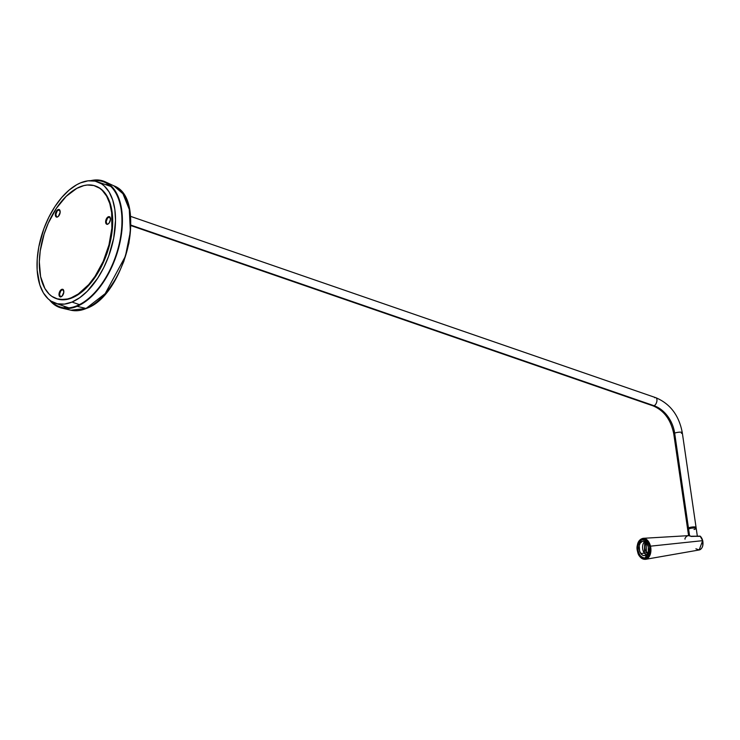 <?xml version="1.0" encoding="UTF-8"?>
<svg xmlns="http://www.w3.org/2000/svg" width="740" height="740" viewBox="0 0 740 740"><rect width="100%" height="100%" fill="white"/><g stroke="black" fill="none" stroke-linecap="round" stroke-linejoin="round"><path stroke-width="1.11" d="M696.062 527.426L693.528 526.908L693.667 527.87A4.301 0.916 -8.3 0 1 696.201 528.341A4.301 0.916 171.7 0 0 693.26 527.898A4.301 0.916 171.7 0 0 688.579 528.86L689.578 535.723L688.579 528.86A4.301 0.916 171.7 0 0 687.682 529.581A4.301 0.916 -8.3 0 1 693.667 527.87L693.528 526.908A4.301 0.916 171.7 0 0 687.543 528.619A4.301 0.916 -8.3 0 1 688.441 527.898L674.658 433.141A4.301 0.916 171.7 0 0 673.761 433.862A4.301 0.916 -8.3 0 1 674.658 433.141A28.814 21.673 67.3 0 0 654.049 405.724A4.301 2.35 109 0 1 652.911 405.798A4.301 2.35 -71 0 0 654.049 405.724L130.924 225.126L654.049 405.724A4.301 2.35 -71 0 0 656.824 401.561A4.301 2.35 -71 0 0 655.742 397.667L130.545 216.348M654.623 397.741A4.301 2.35 109 0 1 655.76 397.667A4.301 2.35 109 0 1 656.815 401.579A4.301 2.35 109 0 1 654.049 405.724A28.814 21.673 -112.7 0 1 674.658 433.141A4.301 0.916 -8.3 0 1 679.348 432.179A4.301 0.916 -8.3 0 1 682.28 432.623A4.301 0.916 -8.3 0 1 681.383 433.344M655.742 397.667C670.172 403.707 679.015 415.362 682.28 432.623A4.301 0.916 171.7 0 0 679.338 432.179A4.301 0.916 171.7 0 0 674.658 433.141L688.441 527.898A4.301 0.916 -8.3 0 1 693.121 526.936A4.301 0.916 -8.3 0 1 696.062 527.38A4.301 0.916 171.7 0 0 693.528 526.908L688.311 527.944L687.543 528.563L688.2 528.998M695.915 527.676L695.027 526.945L691.271 527.148L687.987 528.11L687.571 528.702L688.098 528.971M105.469 184.575L109.104 184.972A65.24 35.668 -71 0 0 105.469 184.575M93.111 180.801A66.221 36.205 109 0 1 105.025 182.447A66.221 36.205 109 0 1 119.306 243.506A66.221 36.205 109 0 1 77.09 305.694A66.221 36.205 109 0 1 51.486 301.384A66.221 36.205 109 0 0 61.873 307.433A66.221 36.205 109 0 0 77.09 305.694L77.099 306.323A66.877 36.565 109 0 1 61.725 308.081A66.877 36.565 109 0 1 49.552 300.042A66.877 36.565 -71 0 0 77.099 306.323L77.09 305.694A66.221 36.205 109 0 0 121.166 233.072A66.221 36.205 109 0 0 93.111 180.801M86.034 308.478L70.892 310.208A65.897 36.029 -71 0 0 86.034 308.478L77.099 306.323A66.877 36.565 -71 0 0 121.841 230.972A66.877 36.565 -71 0 0 90.761 180.662A66.877 36.565 109 0 1 105.311 181.846A66.877 36.565 109 0 1 119.732 243.506A66.877 36.565 109 0 1 77.099 306.323L86.034 308.478A65.897 36.029 -71 0 0 128.048 246.587A65.897 36.029 -71 0 0 113.831 185.823L122.96 193.769L129.287 209.411L130.37 231.685L125.412 256.253L105.191 293.623L86.034 308.478A0.731 0.546 67.3 0 0 86.321 308.46A0.731 0.546 -112.7 0 1 86.034 308.478M86.608 307.988A0.731 0.546 -112.7 0 1 86.321 308.46C80.882 310.726 75.739 311.309 70.892 310.208L61.725 308.081M130.092 214.11L130.776 225.099L128.936 243.062L123.821 261.405L118.807 273.069M115.875 278.555L109.335 288.582M105.783 293.031L102.092 297.036M66.803 307.96L63.788 306.11L66.803 307.96M63.538 306.027A65.24 35.668 -71 0 0 66.646 307.97M682.28 432.623L696.201 528.341A4.301 0.916 -8.3 0 1 694.028 529.479M695.424 529.008L696.1 528.582M696.201 528.388L694.388 527.861L690.402 528.304L687.784 529.331L688.339 529.951M696.053 528.638L695.165 527.907L691.41 528.11L688.126 529.072L687.71 529.664L688.237 529.933M639.295 555.675L645.53 559.338L650.543 553.4L650.21 546.231C651.699 550.81 650.395 555.028 646.288 558.885C641.265 558.857 638.361 556.397 637.584 551.522L637.593 551.559M649.961 548.044L645.123 558.071L642.764 557.627A9.268 5.966 83.4 0 0 645.123 558.071L649.998 550.31M638.148 551.282C638.851 555.731 641.497 557.969 646.085 557.997C649.822 554.482 651.015 550.643 649.655 546.471L647.944 542.448L645.28 539.95L642.292 539.562L639.258 541.967L637.899 545.815L637.954 550.384L639.416 554.593L641.932 557.451L644.919 558.293L648.12 556.378L649.896 551.938L649.655 546.471C648.952 542.022 646.307 539.784 641.719 539.756C637.973 543.271 636.788 547.11 638.148 551.282M702.75 545.574L702.667 540.663L699.161 549.968L695.905 548.803M645.53 559.338C641.765 559.533 639.101 556.933 637.547 551.55L637.584 551.522C636.095 546.943 637.399 542.725 641.506 538.868C646.538 538.896 649.442 541.356 650.21 546.231L650.645 550.264L649.757 554.935L648.018 557.683L645.659 559.088L641.746 558.284L638.555 554.306L637.168 548.497L638.047 542.818L640.896 539.183L644.105 538.618L647.815 541.116L650.488 546.166A10.591 6.817 83.4 0 1 645.53 559.338L699.161 549.968A7.483 4.819 -96.6 0 0 702.667 540.663L650.488 546.166L643.079 538.322A10.591 6.817 83.4 0 1 650.488 546.166L702.667 540.663A7.483 4.819 -96.6 0 0 700.133 536.13A7.483 4.819 83.4 0 1 702.667 540.663L700.133 536.13L690.827 536.26A7.992 5.143 -96.6 0 0 688.579 535.64L673.761 433.862C670.912 419.746 663.974 410.395 652.93 405.807L130.915 225.589M702.686 540.663A7.28 4.69 -96.6 0 0 701.936 538.572M702.288 539.368L702.88 544.899M685.027 539.164L684.889 538.748A7.992 5.143 83.4 0 1 688.542 535.64A7.992 5.143 83.4 0 1 690.827 536.26L691.364 536.463M699.957 536.352L690.929 536.315M690.892 536.278L688.579 535.64L643.079 538.322L637.862 543.317M55.343 214.23A3.978 2.174 109 0 1 59.043 209.531A3.978 2.174 109 0 1 60.153 212.343L59.339 209.688L57.11 210.225L55.444 213.49L55.824 216.579L56.971 217.107L58.386 216.348L60.153 212.343A3.978 2.174 109 0 1 56.453 217.042A3.978 2.174 109 0 1 55.343 214.23L55.861 214.415L55.343 214.23M59.292 209.651A3.978 2.174 -71 0 0 55.861 214.415L56.675 217.079M59.015 294.021A3.978 2.174 109 0 1 62.715 289.322A3.978 2.174 109 0 1 63.825 292.134L63.011 289.47L60.782 290.015L59.117 293.281L59.829 296.685L62.058 296.139L63.825 292.134A3.978 2.174 109 0 1 60.125 296.832A3.978 2.174 109 0 1 59.015 294.021L59.533 294.206L59.015 294.021M62.965 289.442A3.978 2.174 -71 0 0 59.533 294.206L60.347 296.86M105.644 221.408A3.978 2.174 109 0 1 109.354 216.709A3.978 2.174 109 0 1 110.464 219.521L109.65 216.866L107.42 217.403L105.644 221.408L106.458 224.072L107.744 224.174L109.141 223.027L110.464 219.521A3.978 2.174 109 0 1 106.754 224.22A3.978 2.174 109 0 1 105.644 221.408L106.172 221.593L105.644 221.408M109.603 216.829A3.978 2.174 -71 0 0 106.172 221.593L106.986 224.257M111.879 228.133A59.607 32.588 109 0 1 56.286 298.618A59.607 32.588 109 0 1 39.608 256.429A59.607 32.588 109 0 1 95.192 185.934A59.607 32.588 109 0 1 111.879 228.133L112.406 228.309L111.879 228.133L108.974 244.866L103.221 261.387L95.09 276.251L88.698 284.613L78.255 294.011L71.114 297.841L67.599 298.96L60.828 299.561L57.637 299.025L51.819 296.342L49.238 294.206L44.872 288.471L40.589 276.612L39.322 261.803L40.228 250.916L44.123 234.09L48.267 223.175L56.397 208.301L66.184 196.359L76.803 188.367L83.888 185.592L87.329 185.019L93.841 185.527L99.669 188.219L102.24 190.347L106.606 196.091L109.788 203.611L111.666 212.611L111.879 228.133M56.555 298.71A59.607 32.588 -71 0 0 56.814 298.803A59.607 32.588 -71 0 0 112.406 228.309A59.607 32.588 -71 0 0 95.719 186.119A59.607 32.588 -71 0 0 95.46 186.027M95.682 186.101L100.187 188.395L105.089 193.168L108.882 199.828L111.425 208.125L112.609 217.745L112.406 228.309L110.806 239.418L107.883 250.647L103.739 261.562L98.55 271.746L92.491 280.802L85.822 288.378L78.773 294.196L71.641 298.026L64.676 299.719L56.777 298.793M59.477 209.688L57.193 210.919L55.861 214.415A3.978 2.174 -71 0 0 56.721 217.107M63.15 289.479L60.865 290.7L59.533 294.206A3.978 2.174 -71 0 0 60.393 296.897M109.788 216.866L107.494 218.097L106.172 221.593A3.978 2.174 -71 0 0 107.032 224.285M646.473 552.577A6.79 4.366 83.4 0 1 646.122 542.503L646.473 552.577A8.612 4.329 -35.9 0 1 644.346 553.15L640.822 553.566A7.28 4.69 83.4 0 1 639.203 545.898A7.28 4.69 83.4 0 1 642.94 541.171A7.28 4.69 83.4 0 1 646.751 543.243A7.28 4.69 83.4 0 1 648.37 550.912A7.28 4.69 83.4 0 1 644.633 555.638A7.28 4.69 83.4 0 1 640.822 553.566L644.346 553.15L644.771 541.504A7.28 4.69 -96.6 0 0 644.346 553.15A8.612 4.329 144.1 0 0 646.473 552.577L647.417 553.613A6.79 4.366 83.4 0 1 646.473 552.577L647.574 552.447M647.694 541.606A9.602 6.179 83.4 0 1 649.831 551.707A9.602 6.179 83.4 0 1 644.901 557.942A9.602 6.179 83.4 0 1 639.878 555.204A9.602 6.179 83.4 0 1 637.741 545.102A9.602 6.179 83.4 0 1 642.672 538.868A9.602 6.179 83.4 0 1 647.694 541.606L644.938 539.238L641.904 539.034L639.323 541.042L637.991 543.946L637.584 548.46L638.315 552.114L640.377 555.832L643.245 557.793L645.077 557.923L647.315 556.813L649.581 552.873L649.896 547.415L647.694 541.606M646.325 554.898L644.346 553.15A7.28 4.69 -96.6 0 0 646.325 554.898M646.751 543.243L648.296 546.952L648.332 551.143L646.834 554.417L645.215 555.518L643.375 555.527L641.599 554.463L639.638 551.217L639.24 545.667L640.091 543.299L642.357 541.301L644.198 541.282L646.751 543.243M68.839 307.858L68.672 307.803A64.241 35.122 -71 0 0 68.839 307.858L55.297 303.187A64.241 35.122 109 0 1 39.202 244.968A64.241 35.122 109 0 1 80.54 182.863A64.241 35.122 109 0 1 97.227 181.735A64.241 35.122 109 0 1 113.331 239.954A64.241 35.122 109 0 1 71.993 302.059A64.241 35.122 109 0 1 55.297 303.187M79.421 304.621L71.993 302.059L79.421 304.621M110.76 186.406A64.241 35.122 -71 0 0 110.593 186.351L97.227 181.735M71.993 302.059L64.463 304.103L57.378 303.779L51.032 301.097L48.202 298.895L43.383 292.901L39.831 284.965L37.148 270.118L37.231 258.806L38.813 246.864L43.854 228.78L48.803 217.283L54.806 206.756L61.633 197.608L69.024 190.171L76.692 184.75L80.54 182.863L88.069 180.819L95.145 181.143L101.5 183.825L104.331 186.018L109.15 192.021L112.702 199.948L114.857 209.522L115.533 220.353L113.71 238.058L108.678 256.142L103.73 267.63L97.726 278.157L87.255 291.264L79.689 297.721L71.993 302.059M105.311 181.846L113.831 185.823C148.046 197.941 125.809 295.168 86.312 308.46M696.201 528.341L697.348 536.213M699.161 549.968C702.352 548.765 703.537 545.667 702.741 540.663M646.205 557.942L645.123 558.071M691.401 536.454L700.207 536.158M637.547 551.55C636.409 544.067 638.259 539.654 643.079 538.322M59.043 209.531L59.57 209.716M62.715 289.322L63.242 289.507M109.354 216.709L109.881 216.894M56.286 298.618L56.814 298.803M95.192 185.934L95.719 186.119M106.754 224.22L107.282 224.405M60.125 296.832L60.643 297.018M56.453 217.042L56.971 217.227M646.149 557.803L644.901 557.942"/></g></svg>
